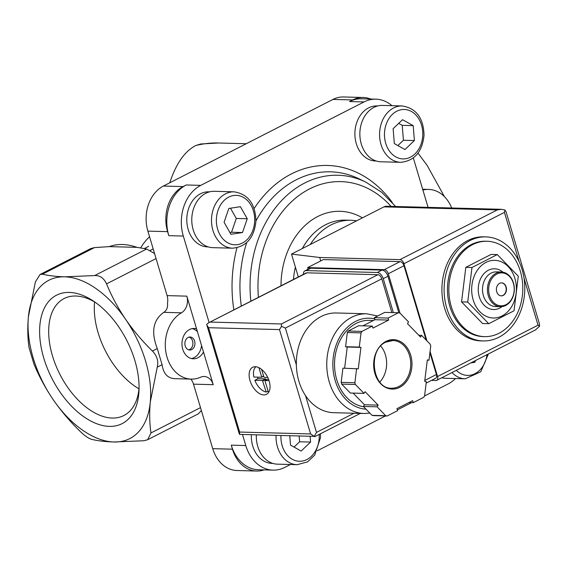 <?xml version="1.0" encoding="UTF-8"?>
<svg xmlns="http://www.w3.org/2000/svg" width="568" height="568" viewBox="0 0 568 568"><rect width="100%" height="100%" fill="white"/><g stroke="black" fill="none" stroke-linecap="round" stroke-linejoin="round"><path stroke-width="0.85" d="M169.754 182.804C176.052 163.641 184.721 151.216 195.768 145.529A138.784 107.558 -88.5 0 1 218.566 143.001L200.767 143.981L195.768 145.529M497.277 254.578L491.114 254.414L465.824 267.336L461.557 301.892L482.58 323.533L488.736 323.696L467.712 302.055L471.98 267.5L497.277 254.578L518.293 276.218L514.026 310.774L488.736 323.696M451.276 306.592A47.705 36.977 -88.5 0 1 487.088 241.258A47.705 36.977 -88.5 0 1 522.78 289.928A47.705 36.977 -88.5 0 1 484.547 336.632A47.705 36.977 -88.5 0 1 451.276 306.592M484.547 336.632L483.176 336.597A47.705 36.977 -88.5 0 1 449.906 306.557A47.705 36.977 -88.5 0 1 485.718 241.222L487.088 241.258M446.767 308.161A52.043 40.335 -88.5 0 1 485.832 236.884A52.043 40.335 -88.5 0 1 524.768 289.985A52.043 40.335 -88.5 0 1 483.063 340.935A52.043 40.335 -88.5 0 1 446.767 308.161M483.063 340.935L480.869 340.878A52.043 40.335 -88.5 0 1 444.574 308.104A52.043 40.335 -88.5 0 1 483.638 236.828L485.832 236.884M461.557 301.892L467.712 302.055M465.824 267.336L471.98 267.5M501.466 282.857A6.504 5.041 -88.5 0 1 505.868 286.946A6.504 5.041 -88.5 0 1 501.125 295.857M496.723 291.767A6.504 5.041 -88.5 0 1 501.608 282.857A6.504 5.041 -88.5 0 1 506.471 289.495A6.504 5.041 -88.5 0 1 501.26 295.864A6.504 5.041 -88.5 0 1 496.723 291.767M489.502 295.459A16.479 12.773 -88.5 0 1 503.447 273.052A16.479 12.773 -88.5 0 1 511.349 299.57A16.479 12.773 -88.5 0 1 489.502 295.459M488.324 295.765A17.345 13.447 -88.5 0 1 501.345 272.008A17.345 13.447 -88.5 0 1 514.324 289.701A17.345 13.447 -88.5 0 1 500.422 306.684A17.345 13.447 -88.5 0 1 488.324 295.765M500.422 306.684L495.495 306.557A17.345 13.447 -88.5 0 1 483.389 295.63A17.345 13.447 -88.5 0 1 496.418 271.873L501.345 272.008M502.02 306.606A20.384 15.797 -88.5 0 1 479.278 296.702A20.384 15.797 -88.5 0 1 484.234 273.35A20.384 15.797 -88.5 0 1 502.936 272.171M473.151 299.833A28.84 22.351 -88.5 0 1 497.561 260.627A28.84 22.351 -88.5 0 1 511.392 307.032A28.84 22.351 -88.5 0 1 473.151 299.833M144.421 248.528L148.653 246.32M149.561 236.771A54.208 42.018 91.5 0 0 140.658 247.868M150.073 250.467L153.183 248.912M29.075 347.758L33.881 363.875C38.972 376.208 45.355 388.058 53.023 399.41A88.906 51.752 -117.1 0 0 113.969 441.996L143.881 440.74L147.637 439.731L150.967 432.937C149.533 423.359 149.306 413.042 150.293 402.002A88.906 51.752 -117.1 0 0 125.677 319.415A88.906 51.752 -117.1 0 0 64.724 276.822A88.906 51.752 -117.1 0 0 28.4 316.823A88.906 51.752 -117.1 0 0 53.023 399.41C60.847 410.721 69.772 421.264 79.797 431.041C84.589 435.706 88.551 438.475 91.682 439.355C97.824 440.846 105.25 441.726 113.969 441.996A88.906 51.752 -117.1 0 0 150.293 402.002L157.251 367.162C158.678 361.305 157.073 355.93 152.444 351.045C142.405 341.24 133.48 330.697 125.677 319.415C117.988 308.034 111.605 296.191 106.535 283.879C103.887 278.114 99.925 275.345 94.643 275.572L64.724 276.822C55.941 276.552 48.514 275.672 42.444 274.181L40.03 274.507L35.358 281.984L28.4 316.823C27.406 327.899 27.633 338.209 29.075 347.758M40.03 274.507L90.731 248.599L94.458 247.605L109.276 246.619L136.994 247.357L146.65 248.997L154.148 253.321M109.276 246.619A91.576 53.307 62.9 0 1 136.994 247.357M109.312 426.383A72.1 41.968 -117.1 0 0 139.004 390.564A72.1 41.968 -117.1 0 0 93.202 300.912A72.1 41.968 -117.1 0 0 40.314 341.964A72.1 41.968 -117.1 0 0 109.312 426.383M444.425 196.642L427.136 165.394L417.998 153.133M201.363 410.522L198.339 413.823L147.637 439.731M370.599 99.031A34.698 26.888 91.5 0 0 363.222 97.49L343.498 96.965A34.698 26.888 91.5 0 0 332.962 99.421L163.392 186.055A34.698 26.888 91.5 0 0 147.879 231.119L167.106 295.623A13.007 10.082 91.5 0 1 167.503 303.241C167.929 307.437 166.694 310.476 163.79 312.343C153.055 319.976 150.889 332.053 157.279 348.575L162.086 364.691L157.251 367.162M196.578 328.844L203.479 351.982A15.18 11.765 -88.5 0 1 193.347 358.798A15.18 11.765 -88.5 0 1 182.754 349.235A15.18 11.765 -88.5 0 1 194.149 328.446A15.18 11.765 -88.5 0 1 196.578 328.844L186.829 296.148A13.007 10.082 91.5 0 1 181.44 312.812A34.698 26.888 91.5 0 0 165.757 351.379A34.698 26.888 91.5 0 0 191.253 379.112L174.589 378.664C167.539 378.196 163.371 373.538 162.086 364.691M191.253 379.112A34.698 26.888 91.5 0 0 200.632 377.202A13.007 10.082 91.5 0 1 204.153 376.492A13.007 10.082 91.5 0 1 213.227 384.685L193.503 384.16A13.007 10.082 91.5 0 0 190.749 379.097M451.688 207.994A34.698 26.888 91.5 0 0 428.62 189.414A34.698 26.888 91.5 0 0 422.904 190.053M203.479 351.982L213.227 384.685M391.963 105.683A39.029 30.253 91.5 0 0 375.917 99.173A39.029 30.253 91.5 0 0 364.067 101.935L200.774 185.36L186.254 184.976A39.029 30.253 91.5 0 0 168.802 235.67L167.603 231.645L147.879 231.119M186.254 184.976L183.116 186.581A34.698 26.888 91.5 0 0 167.603 231.645M375.917 99.173L361.397 98.789A39.029 30.253 91.5 0 0 349.547 101.551L352.692 99.947L332.962 99.421M363.222 97.49A34.698 26.888 91.5 0 0 352.692 99.947M193.503 384.16L212.73 448.663A34.698 26.888 91.5 0 0 236.927 470.51L256.651 471.035A34.698 26.888 91.5 0 0 264.106 469.885M242.564 434.776L245.774 445.546L231.254 445.156L232.454 449.189A34.698 26.888 91.5 0 0 256.651 471.035M231.254 445.156A39.029 30.253 91.5 0 0 258.476 469.736L272.995 470.126A39.029 30.253 91.5 0 0 284.845 467.365L290.433 464.51M200.774 185.36A39.029 30.253 91.5 0 0 183.322 236.061L209.109 322.553M428.066 207.363L413.334 157.961M424.495 396.017L448.138 383.94A39.029 30.253 91.5 0 0 455.508 378.551M317.278 450.793L385.487 415.946M397.337 409.89L411.58 402.613M245.774 445.546A39.029 30.253 91.5 0 0 272.995 470.126M272.761 463.389L271.951 463.367A27.541 21.343 -88.5 0 1 252.739 446.022A27.541 21.343 -88.5 0 1 251.354 435.01M376.314 161.014L375.498 160.992A27.541 21.343 -88.5 0 1 356.292 143.647A27.541 21.343 -88.5 0 1 376.967 105.932L377.777 105.953M208.222 246.888L207.405 246.867A27.541 21.343 -88.5 0 1 188.2 229.529A27.541 21.343 -88.5 0 1 208.875 191.814L209.691 191.835M310.284 244.496A65.05 50.417 -88.5 0 1 350.846 220.277A65.05 50.417 -88.5 0 1 356.562 220.853M232.596 248.188L212.872 247.662A28.187 21.847 -88.5 0 1 193.212 229.912A28.187 21.847 -88.5 0 1 214.37 191.302L234.094 191.828C248.166 194.121 255.451 203.898 255.948 221.172C254.13 237.8 246.349 246.81 232.596 248.188A28.187 21.847 -88.5 0 1 212.936 230.438A28.187 21.847 -88.5 0 1 234.094 191.828M242.5 232.539L247.25 218.737L240.413 206.695L228.833 208.456L224.083 222.251L230.913 234.293L242.5 232.539L231.538 232.248L236.288 218.446L247.25 218.737M400.688 162.313L380.958 161.788A28.187 21.847 -88.5 0 1 361.298 144.038A28.187 21.847 -88.5 0 1 382.463 105.428L402.187 105.953C416.259 108.239 423.543 118.023 424.04 135.298C422.223 151.926 414.434 160.929 400.688 162.313A28.187 21.847 -88.5 0 1 381.021 144.563A28.187 21.847 -88.5 0 1 402.187 105.953M404.956 149.54L414.391 140.559L413.185 125.642L402.549 119.699L393.12 128.68L394.327 143.597L404.956 149.54M320.437 433.782L320.487 437.672L314.693 455.174L307.508 461.898L297.135 464.688L277.411 464.162A28.187 21.847 -88.5 0 1 257.751 446.412A28.187 21.847 -88.5 0 1 256.331 435.145M289.786 436.032L290.518 445.12L301.154 451.056L310.582 442.074L310.142 436.572M488.423 353.942L480.762 371.784L465.227 378.806L445.504 378.281A28.187 21.847 -88.5 0 1 441.776 377.77M470.865 362.909L474.876 362.299L475.473 360.552M229.891 232.497L231.538 232.248M236.288 218.446L230.48 208.207M294.054 447.094L299.627 441.783L310.582 442.074M299.627 441.783L299.18 436.281M472.193 362.228L474.876 362.299M397.856 145.571L403.429 140.268L414.391 140.559M403.429 140.268L402.229 125.35L413.185 125.642M402.229 125.35L398.693 123.377M94.593 301.949A65.682 38.233 -117.1 0 0 138.99 388.831M95.403 302.417A65.682 38.233 -117.1 0 0 64.106 298.548A65.682 38.233 -117.1 0 0 55.77 365.281A65.682 38.233 -117.1 0 0 112.18 418.055A65.682 38.233 -117.1 0 0 123.874 415.527A65.682 38.233 -117.1 0 0 139.075 387.901M192.232 328.602A15.18 11.765 -88.5 0 1 197.437 331.719M201.555 345.529A15.18 11.765 -88.5 0 1 191.43 358.543M185.204 345.926A6.504 5.041 -88.5 0 1 190.088 337.016A6.504 5.041 -88.5 0 1 194.952 343.654A6.504 5.041 -88.5 0 1 189.74 350.023A6.504 5.041 -88.5 0 1 185.204 345.926M189.066 337.122A6.504 5.041 -88.5 0 1 192.587 341.063A6.504 5.041 -88.5 0 1 188.725 349.86M308.119 269.225L307.636 267.606L384.344 269.651A4.338 2.528 62.9 0 1 388.285 273.748L400.035 313.167M506.01 211.594L504.98 210.046L501.459 209.308L386.552 206.255A8.676 6.724 91.5 0 0 383.925 206.873L291.505 254.088L319.72 257.489L399.993 259.626A4.338 2.528 62.9 0 1 403.933 263.729L426.923 340.835M430.075 351.429L437.559 376.527A4.338 2.528 62.9 0 1 436.792 380.319A4.338 2.528 62.9 0 1 436.025 380.482L431.581 380.368M505.996 211.594L539.309 323.355L539.6 326.188L538.045 325.187L437.559 376.527M504.98 210.046L504.42 212.389L519.116 261.692M291.505 254.088L298.328 276.971M319.72 257.489L320.743 260.911M307.636 267.606L323.334 259.583L400.042 261.628A4.338 2.528 62.9 0 1 403.983 265.725L426.135 340.033M429.919 352.721L436.409 374.497A4.338 2.528 62.9 0 1 435.649 378.288L426.163 383.13M539.6 326.188L535.489 329.901L436.792 380.319M501.459 209.308L497.341 209.89L399.993 259.626M377.649 316.007L366.743 313.784L336.334 312.975A49.877 38.652 91.5 0 0 321.197 316.497A49.877 38.652 91.5 0 0 296.354 364.883A49.877 38.652 91.5 0 0 305.513 395.591A49.877 38.652 91.5 0 0 333.679 412.688L364.088 413.497L369.86 413.121M262.459 380.475L266.186 392.062A14.314 8.328 62.9 0 1 254.847 380.269L257.993 378.664L265.597 378.87L262.459 380.475L254.847 380.269M268.827 392.026A14.314 8.328 62.9 0 1 268.373 392.126L265.043 380.943L265.192 380.546L269.033 380.645M267.748 377.415L264.234 377.322L263.843 376.911L261.599 369.392M356.626 368.533L354.872 382.733A52.043 40.335 91.5 0 0 355.398 384.5L364.031 393.39L365.096 391.686L378.146 405.119L377.088 406.823L385.722 415.712A52.043 40.335 91.5 0 0 387.177 415.989L397.572 410.678L396.968 408.662L412.673 400.646L413.27 402.655L423.664 397.344A52.043 40.335 91.5 0 0 424.587 395.86L426.348 381.653L424.686 381.341L427.335 359.892L428.996 360.204L430.75 345.997A52.043 40.335 91.5 0 0 430.225 344.236L421.584 335.347L420.526 337.044L407.476 323.611L408.534 321.914L399.893 313.018A52.043 40.335 91.5 0 0 398.445 312.748L388.05 318.059L388.654 320.068L372.949 328.091L372.345 326.082L361.958 331.385A52.043 40.335 91.5 0 0 361.028 332.876L359.274 347.076L360.936 347.389L358.287 368.845L342.93 368.17L341.169 382.37L354.872 382.733M353.118 393.099L364.45 404.757L363.385 406.461L372.026 415.35A52.043 40.335 91.5 0 0 373.481 415.62L387.177 415.989M372.026 415.35L385.722 415.712M341.169 382.37A52.043 40.335 91.5 0 0 341.695 384.131L355.398 384.5M372.345 326.082L358.649 325.712L348.255 331.023A52.043 40.335 91.5 0 0 347.332 332.514L361.028 332.876M348.255 331.023L361.958 331.385M362.966 325.826L374.951 319.706L374.355 317.689L384.742 312.386L398.445 312.748M347.332 332.514L345.578 346.714L347.24 347.027L344.62 368.213M341.695 384.131L350.335 393.028L364.031 393.39M255.373 366.722A15.18 8.839 62.9 0 1 268.408 378.92A15.18 8.839 62.9 0 1 266.484 394.341A15.18 8.839 62.9 0 1 251.709 384.841A15.18 8.839 62.9 0 1 252.668 367.304A15.18 8.839 62.9 0 1 255.373 366.722M354.027 413.227L316.482 432.404L314.31 436.366L310.604 433.938L279.499 329.596L208.548 327.708L206.809 324.924L206.681 324.335L208.761 322.723L306.89 272.825A4.338 2.528 -117.1 0 0 306.116 272.988L208.761 322.723M314.31 436.366L239.483 434.378L239.653 432.049L208.548 327.708M314.693 436.7L360.346 413.397M391.849 312.57L381.788 278.81A4.338 2.528 -117.1 0 0 377.848 274.713L306.89 272.825M377.848 274.713L281.437 323.966L281.508 326.33L285.377 328.063L381.788 278.81M279.499 329.596L281.508 326.33M373.46 320.466L369.306 320.359A43.367 33.611 91.5 0 0 356.143 323.426A43.367 33.611 91.5 0 0 334.758 369.321A43.367 33.611 91.5 0 0 363.683 406.766M379.8 382.03A23.856 18.488 91.5 0 0 380.759 346.04M408.953 402.542L413.27 402.655M427.299 360.155L428.996 360.204M418.801 335.269L421.584 335.347M374.355 317.689L388.05 318.059M374.951 319.706L388.654 320.068M345.578 346.714L359.274 347.076M347.24 347.027L360.936 347.389M363.385 406.461L377.088 406.823M364.45 404.757L378.146 405.119M393.354 312.613L383.23 278.654A6.504 3.784 -117.1 0 0 377.322 272.498L306.095 270.602A6.504 3.784 -117.1 0 0 304.938 270.851A6.504 3.784 -117.1 0 0 303.411 274.372M398.842 312.819L387.944 276.247A6.504 3.784 -117.1 0 0 382.03 270.091L310.803 268.195A6.504 3.784 -117.1 0 0 309.645 268.444L304.938 270.851M263.538 375.888L261.493 377.251L253.889 377.045A14.314 8.328 62.9 0 1 255.919 366.758M261.649 376.854L258.909 367.659M266.186 392.062L268.068 391.103M257.474 377.145A14.314 8.328 -117.1 0 0 257.993 378.664M266.207 380.006L265.597 378.87M146.65 248.997L94.643 275.572M94.458 247.605L42.444 274.181M156.065 258.575L106.535 283.879M200.497 407.632L150.967 432.937M157.279 348.575L152.444 351.045M181.44 312.812L163.79 312.343M186.829 296.148L167.106 295.623M183.116 186.581L163.392 186.055M232.454 449.189L212.73 448.663M183.322 236.061L168.802 235.67M364.067 101.935L349.547 101.551M233.867 309.901A119.223 92.406 -88.5 0 1 236.962 247.783M254.137 208.534A119.223 92.406 -88.5 0 1 392.261 202.449M241.308 306.095A112.94 87.536 -88.5 0 1 246.732 242.571M255.955 220.909A112.94 87.536 -88.5 0 1 359.097 178.863L365.799 182.094L381.788 192.339L395.647 206.504M250.836 301.232A109.716 85.03 -88.5 0 1 365.799 182.094M258.419 297.355A103.433 80.166 -88.5 0 1 301.267 193.851A103.433 80.166 -88.5 0 1 391.061 206.376M280.997 285.825A73.726 57.141 -88.5 0 1 362.427 217.856M293.464 279.456A65.05 50.417 -88.5 0 1 295.381 267.095M302.339 248.55A65.05 50.417 -88.5 0 1 345.365 220.128L350.846 220.277M217.636 229.216A24.722 19.156 -88.5 0 1 238.56 195.612A24.722 19.156 -88.5 0 1 250.417 235.386A24.722 19.156 -88.5 0 1 217.636 229.216M385.729 143.335A24.722 19.156 -88.5 0 1 406.645 109.731A24.722 19.156 -88.5 0 1 418.502 149.505A24.722 19.156 -88.5 0 1 385.729 143.335M297.135 464.688A28.187 21.847 -88.5 0 1 277.475 446.938A28.187 21.847 -88.5 0 1 276.055 435.67M319.188 434.421A24.722 19.156 -88.5 0 1 304.242 460.612A24.722 19.156 -88.5 0 1 282.175 445.71A24.722 19.156 -88.5 0 1 280.933 435.798M465.227 378.806A28.187 21.847 -88.5 0 1 452 372.544M487.039 354.645A24.722 19.156 -88.5 0 1 456.331 370.336M524.037 278.185L538.045 325.187M504.42 212.389L403.933 263.729M497.341 209.89L383.925 206.873M424.8 380.432L436.409 374.497M384.344 269.651L400.042 261.628M388.285 273.748L403.983 265.725M366.743 313.784A49.877 38.652 91.5 0 0 351.606 317.313A49.877 38.652 91.5 0 0 327.282 372.523A49.877 38.652 91.5 0 0 364.088 413.497M385.963 341.404A24.722 19.156 91.5 0 0 380.73 383.769A24.722 19.156 91.5 0 0 411.736 367.929A24.722 19.156 91.5 0 0 385.963 341.404M310.604 433.938L239.653 432.049M296.354 364.883L285.377 328.063M316.482 432.404L305.513 395.591M281.437 323.966L210.487 322.077M374.702 318.861A45.539 35.294 91.5 0 0 355.547 321.41A45.539 35.294 91.5 0 0 333.26 371.259A45.539 35.294 91.5 0 0 366.048 409.194M392.9 340.509L385.814 342.163C367.262 349.938 372.544 389.428 391.629 388.2A23.856 18.488 91.5 0 0 410.742 364.848A23.856 18.488 91.5 0 0 392.9 340.509A23.856 18.488 91.5 0 0 385.658 342.199M387.944 276.247L383.23 278.654M382.03 270.091L377.322 272.498M310.803 268.195L306.095 270.602M265.987 379.275L262.849 380.88M268.337 378.941L265.192 380.546M263.616 376.165L261.628 377.18M246.221 143.739L218.566 143.001M428.62 189.414L422.67 189.258M239.355 434.101L206.809 324.924M268.259 378.955L265.114 380.56M263.623 376.186L261.571 377.23"/></g></svg>
